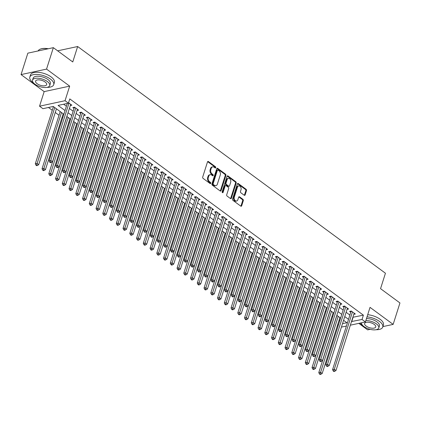 <?xml version="1.0" encoding="UTF-8"?>
<svg xmlns="http://www.w3.org/2000/svg" width="421" height="421" viewBox="0 0 421 421"><rect width="100%" height="100%" fill="white"/><g stroke="black" fill="none" stroke-linecap="round" stroke-linejoin="round"><path stroke-width="0.63" d="M215.752 167.674A0.689 0.489 77.9 0 0 215.473 166.742L208.437 161.559A0.984 0.7 77.9 0 0 207.963 161.438A0.984 0.7 77.9 0 0 207.506 161.911L202.701 177.062A0.984 0.7 77.9 0 0 203.096 178.393L210.132 183.577A0.689 0.489 77.9 0 0 210.505 182.398L209.595 181.73A3.147 2.237 77.9 0 1 208.332 177.473L208.732 176.21A3.147 2.237 77.9 0 1 210.19 174.694A3.147 2.237 77.9 0 1 211.705 175.078L212.616 175.746A0.689 0.489 77.9 0 0 212.989 174.568L212.079 173.899A3.147 2.237 77.9 0 1 210.816 169.642L211.216 168.379A3.147 2.237 77.9 0 1 212.673 166.863A3.147 2.237 77.9 0 1 214.189 167.248L215.099 167.921A0.689 0.489 77.9 0 0 215.752 167.674M215.042 167.874A0.689 0.489 77.9 0 0 214.784 166.89L207.748 161.706A0.984 0.7 77.9 0 0 207.642 161.643M210.074 183.535A0.689 0.489 77.9 0 0 209.816 182.546L208.905 181.877L209.595 181.73M212.558 175.704A0.689 0.489 77.9 0 0 212.3 174.72L211.389 174.047L212.079 173.899M244.217 195.233A0.984 0.7 77.9 0 0 244.69 195.355A0.984 0.7 77.9 0 0 245.148 194.881L246.495 190.629A0.984 0.7 77.9 0 0 246.101 189.297L238.281 183.54A0.984 0.7 77.9 0 0 237.807 183.419A0.984 0.7 77.9 0 0 237.355 183.893L232.545 199.044A0.984 0.7 77.9 0 0 232.939 200.375L240.759 206.132A0.984 0.7 77.9 0 0 241.233 206.253A0.984 0.7 77.9 0 0 241.691 205.78L243.317 200.643A0.984 0.7 77.9 0 0 242.922 199.317L239.575 196.849A0.984 0.7 77.9 0 0 239.102 196.733A0.984 0.7 77.9 0 0 238.649 197.207L237.839 199.754A2.631 1.868 77.9 0 1 236.623 201.017A2.631 1.868 77.9 0 1 234.655 199.912A2.631 1.868 77.9 0 1 234.297 197.139L237.46 187.166A2.631 1.868 77.9 0 1 238.675 185.898A2.631 1.868 77.9 0 1 240.644 187.003A2.631 1.868 77.9 0 1 241.001 189.776L240.475 191.439A0.984 0.7 77.9 0 0 240.87 192.771L244.217 195.233M352.866 317.26L363.391 315.171L362.034 319.455L365.407 321.944L350.356 325.18M53.351 47.662L46.552 69.102L21.05 74.591L27.849 53.151L53.351 47.662L72.759 61.955L77.653 46.521L385.441 273.224L380.547 288.659L399.95 302.952L393.151 324.391L370.033 307.362L365.407 321.944M21.05 74.591L44.168 91.62L69.67 86.131L46.552 69.102M69.67 86.131L65.044 100.708L68.418 103.198L58.082 105.424L65.034 110.544M363.391 315.171L69.781 98.909L68.418 103.198M225.893 175.452A0.984 0.7 77.9 0 0 225.493 174.12L217.678 168.363A0.984 0.7 77.9 0 0 217.204 168.242A0.984 0.7 77.9 0 0 216.747 168.716L211.942 183.872A0.984 0.7 77.9 0 0 212.337 185.198L220.157 190.955A0.984 0.7 77.9 0 0 220.63 191.076A0.984 0.7 77.9 0 0 221.083 190.602L225.893 175.452L225.203 175.599A0.984 0.7 77.9 0 0 224.803 174.268L216.989 168.511A0.984 0.7 77.9 0 0 216.889 168.447M227.982 175.952L235.797 181.709A0.984 0.7 77.9 0 1 236.192 183.04L231.387 198.191A0.984 0.7 77.9 0 1 230.929 198.665A0.984 0.7 77.9 0 1 230.455 198.544L227.108 196.081A0.984 0.7 77.9 0 1 226.714 194.749L228.666 188.608A0.984 0.7 77.9 0 0 228.271 187.277L226.051 185.64A0.984 0.7 77.9 0 0 225.577 185.524A0.984 0.7 77.9 0 0 225.119 185.998L223.093 192.392A0.689 0.489 77.9 0 1 222.162 191.713L227.051 176.304A0.984 0.7 77.9 0 1 227.503 175.831A0.984 0.7 77.9 0 1 227.982 175.952L227.293 176.099L235.107 181.856L235.797 181.709M358.803 323.365L367.649 329.88L370.154 329.343M382.889 326.601L393.151 324.391M70.307 105.539L71.87 105.203L68.555 102.766M77.054 110.513L78.622 110.176L74.57 107.192L72.849 107.566L74.028 108.434M83.805 115.486L85.368 115.149L81.321 112.165L79.595 112.533L80.779 113.407M90.557 120.453L92.12 120.117L88.068 117.138L86.347 117.506L87.526 118.375M97.304 125.426L98.867 125.09L94.82 122.106L93.094 122.479L94.278 123.348M104.055 130.399L105.618 130.063L101.566 127.079L99.845 127.447L101.024 128.321M110.802 135.367L112.37 135.03L108.318 132.052L106.597 132.42L107.776 133.289M117.554 140.34L119.117 140.004L115.07 137.02L113.344 137.393L114.528 138.262M124.306 145.313L125.868 144.977L121.816 141.993L120.096 142.366L121.274 143.235M131.052 150.286L132.615 149.95L128.568 146.966L126.842 147.334L128.026 148.208M137.804 155.254L139.367 154.917L135.315 151.934L133.594 152.307L134.778 153.176M144.55 160.227L146.119 159.891L142.066 156.907L140.346 157.28L141.524 158.149M151.302 165.2L152.865 164.864L148.818 161.88L147.092 162.248L148.276 163.122M158.054 170.168L159.617 169.831L155.565 166.853L153.844 167.221L155.023 168.09M164.8 175.141L166.363 174.804L162.317 171.821L160.59 172.194L161.775 173.063M171.552 180.114L173.115 179.778L169.068 176.794L167.342 177.162L168.526 178.036M178.299 185.087L179.867 184.751L175.815 181.767L174.094 182.135L175.273 183.009M185.051 190.055L186.614 189.718L182.567 186.735L180.841 187.108L182.025 187.976M191.802 195.028L193.365 194.691L189.313 191.708L187.592 192.081L188.771 192.95M198.549 200.001L200.112 199.665L196.065 196.681L194.339 197.049L195.523 197.923M205.301 204.969L206.864 204.632L202.817 201.654L201.091 202.022L202.275 202.89M212.047 209.942L213.615 209.605L209.563 206.622L207.842 206.995L209.021 207.863M218.799 214.915L220.362 214.578L216.315 211.595L214.589 211.963L215.773 212.837M225.551 219.883L227.114 219.546L223.062 216.568L221.341 216.936L222.52 217.804M232.297 224.856L233.86 224.519L229.813 221.535L228.087 221.909L229.271 222.777M239.049 229.829L240.612 229.492L236.565 226.509L234.839 226.882L236.023 227.75M245.801 234.802L247.364 234.465L243.312 231.482L241.591 231.85L242.77 232.724M252.547 239.77L254.11 239.433L250.063 236.449L248.337 236.823L249.521 237.691M259.299 244.743L260.862 244.406L256.81 241.422L255.089 241.796L256.268 242.664M266.046 249.716L267.614 249.379L263.562 246.396L261.841 246.764L263.02 247.637M272.797 254.684L274.36 254.347L270.314 251.369L268.587 251.737L269.772 252.605M279.549 259.657L281.112 259.32L277.06 256.336L275.339 256.71L276.518 257.578M286.296 264.63L287.859 264.293L283.812 261.309L282.086 261.683L283.27 262.551M293.048 269.603L294.611 269.266L290.558 266.282L288.838 266.651L290.016 267.524M299.794 274.571L301.362 274.234L297.31 271.25L295.589 271.624L296.768 272.492M306.546 279.544L308.109 279.207L304.062 276.223L302.336 276.597L303.52 277.465M313.298 284.517L314.861 284.18L310.809 281.196L309.088 281.565L310.266 282.438M320.044 289.485L321.607 289.148L317.56 286.169L315.834 286.538L317.018 287.406M326.796 294.458L328.359 294.121L324.307 291.137L322.586 291.511L323.765 292.379M333.543 299.431L335.111 299.094L331.059 296.11L329.338 296.479L330.517 297.352M340.294 304.399L341.857 304.062L337.81 301.083L336.084 301.452L337.268 302.32M347.046 309.372L348.609 309.035L344.557 306.051L342.836 306.425L344.015 307.293M63.639 104.224L66.392 106.255M69.381 108.455L73.143 111.223M76.133 113.428L79.89 116.196M82.879 118.396L86.642 121.169M89.631 123.369L93.394 126.142M96.383 128.342L100.14 131.11M103.129 133.315L106.892 136.083M109.881 138.283L113.638 141.056M116.628 143.256L120.39 146.024M123.379 148.229L127.142 150.997M130.131 153.197L133.889 155.97M136.878 158.17L140.64 160.943M143.629 163.143L147.387 165.911M150.376 168.116L154.139 170.884M157.128 173.084L160.89 175.857M163.88 178.057L167.637 180.825M170.626 183.03L174.389 185.798M177.378 187.998L181.135 190.771M184.124 192.971L187.887 195.739M190.876 197.944L194.639 200.712M197.628 202.911L201.385 205.685M204.374 207.885L208.137 210.658M211.126 212.858L214.884 215.626M217.873 217.831L221.635 220.599M224.625 222.798L228.387 225.572M231.376 227.772L235.134 230.54M238.123 232.745L241.886 235.513M244.875 237.712L248.632 240.486M251.621 242.685L255.384 245.459M258.373 247.659L262.136 250.427M265.125 252.632L268.882 255.4M271.871 257.599L275.634 260.373M278.623 262.572L282.38 265.341M285.37 267.546L289.132 270.314M292.121 272.513L295.884 275.287M298.873 277.486L302.631 280.254M305.62 282.459L309.382 285.228M312.371 287.427L316.134 290.201M319.118 292.4L322.881 295.174M325.87 297.373L329.632 300.141M332.622 302.346L336.379 305.114M339.368 307.314L343.131 310.088M346.12 312.287L349.883 315.055M353.793 314.345L355.356 314.008L351.309 311.024L349.583 311.398L350.767 312.266M48.473 107.492L52.272 110.286M55.262 112.486L59.019 115.254M62.008 117.459L62.682 117.954M68.76 122.427L69.433 122.927M75.506 127.4L76.18 127.895M82.258 132.373L82.932 132.868M89.01 137.346L89.678 137.841M95.756 142.314L96.43 142.808M102.508 147.287L103.182 147.782M109.255 152.26L109.928 152.755M116.007 157.228L116.68 157.722M122.758 162.201L123.427 162.695M129.505 167.174L130.178 167.669M136.257 172.142L136.93 172.642M143.003 177.115L143.677 177.609M149.755 182.088L150.429 182.582M156.507 187.061L157.175 187.555M163.253 192.029L163.927 192.523M170.005 197.002L170.679 197.496M176.752 201.975L177.425 202.469M183.503 206.943L184.177 207.442M190.255 211.916L190.924 212.41M197.002 216.889L197.675 217.383M203.753 221.862L204.427 222.356M210.5 226.83L211.174 227.324M217.252 231.803L217.925 232.297M224.004 236.776L224.672 237.27M230.75 241.743L231.424 242.238M237.502 246.717L238.175 247.211M244.248 251.69L244.922 252.184M251 256.657L251.674 257.157M257.752 261.63L258.42 262.125M264.499 266.604L265.172 267.098M271.25 271.577L271.924 272.071M277.997 276.544L278.67 277.039M284.749 281.517L285.422 282.012M291.5 286.49L292.169 286.985M298.247 291.458L298.921 291.958M304.999 296.431L305.672 296.926M311.75 301.404L312.419 301.899M318.497 306.377L319.171 306.872M325.249 311.345L325.922 311.84M331.995 316.318L332.669 316.813M339.026 320.413L339.915 320.223M77.653 46.521L57.645 50.825M338.058 326.075L337.384 325.575M63.85 114.265L53.257 106.46L42.916 108.686L39.542 106.197L65.044 100.708M44.168 91.62L39.542 106.197M346.399 326.033L341.42 327.106M351.509 321.549L362.034 319.455M68.023 112.744L71.781 115.512M74.77 117.717L78.532 120.485M81.521 122.685L85.284 125.458M88.268 127.658L92.031 130.426M95.02 132.631L98.782 135.399M101.771 137.599L105.529 140.372M108.518 142.572L112.281 145.34M115.27 147.545L119.032 150.313M122.016 152.518L125.779 155.286M128.768 157.486L132.531 160.259M135.52 162.459L139.277 165.227M142.266 167.432L146.029 170.2M149.018 172.4L152.781 175.173M155.77 177.373L159.527 180.141M162.517 182.346L166.279 185.114M169.268 187.313L173.026 190.087M176.015 192.286L179.778 195.06M182.767 197.26L186.529 200.028M189.518 202.233L193.276 205.001M196.265 207.2L200.028 209.974M203.017 212.173L206.774 214.942M209.763 217.147L213.526 219.915M216.515 222.114L220.278 224.888M223.267 227.087L227.024 229.861M230.013 232.06L233.776 234.829M236.765 237.034L240.523 239.802M243.512 242.001L247.274 244.775M250.263 246.974L254.026 249.742M257.015 251.947L260.773 254.716M263.762 256.915L267.524 259.689M270.514 261.888L274.271 264.656M277.26 266.861L281.023 269.629M284.012 271.829L287.775 274.603M290.764 276.802L294.521 279.576M297.51 281.775L301.273 284.543M304.262 286.748L308.019 289.516M311.008 291.716L314.771 294.49M317.76 296.689L321.523 299.457M324.512 301.662L328.269 304.43M331.259 306.63L335.021 309.403M338.01 311.603L341.768 314.376M344.757 316.576L348.52 319.344M342.51 323.66L346.867 322.723L343.578 320.297M340.589 318.097L336.826 315.324M333.837 313.124L330.08 310.356M327.091 308.151L323.328 305.383M320.339 303.183L316.581 300.41M313.592 298.21L309.83 295.442M306.841 293.237L303.078 290.469M300.089 288.269L296.331 285.496M293.342 283.296L289.58 280.528M286.59 278.323L282.833 275.555M279.844 273.355L276.081 270.582M273.092 268.382L269.329 265.609M266.34 263.409L262.583 260.641M259.594 258.436L255.831 255.668M252.842 253.468L249.085 250.695M246.096 248.495L242.333 245.727M239.344 243.522L235.581 240.754M232.592 238.554L228.835 235.781M225.845 233.581L222.083 230.808M219.094 228.608L215.336 225.84M212.347 223.635L208.584 220.867M205.595 218.667L201.833 215.894M198.844 213.694L195.086 210.926M192.097 208.721L188.334 205.953M185.345 203.753L181.588 200.98M178.599 198.78L174.836 196.012M171.847 193.807L168.084 191.039M165.095 188.834L161.338 186.066M158.349 183.866L154.586 181.093M151.597 178.893L147.839 176.125M144.85 173.92L141.088 171.152M138.099 168.953L134.336 166.179M131.347 163.98L127.589 161.211M124.6 159.006L120.838 156.238M117.848 154.039L114.086 151.265M111.102 149.066L107.339 146.292M104.35 144.093L100.587 141.324M97.598 139.119L93.841 136.351M90.852 134.152L87.089 131.378M84.1 129.179L80.337 126.411M77.353 124.206L73.591 121.437M70.602 119.238L66.839 116.464M337.663 324.702L338.552 324.512M353.051 317.397L351.693 321.681M212.673 166.863L211.984 167.011A3.147 2.237 77.9 0 0 210.526 168.532L211.216 168.379M211.389 174.047A3.147 2.237 77.9 0 1 210.126 169.789L210.526 168.532M210.19 174.694L209.5 174.841A3.147 2.237 77.9 0 0 208.042 176.357L208.732 176.21M208.905 181.877A3.147 2.237 77.9 0 1 207.642 177.62L208.042 176.357M220.257 191.018A0.984 0.7 77.9 0 0 220.394 190.75L225.203 175.599M218.031 170.079A0.689 0.489 77.9 0 0 217.383 170.326L213.163 183.624A0.689 0.489 77.9 0 0 213.442 184.556L214.4 185.266A3.147 2.237 77.9 0 0 215.915 185.65A3.147 2.237 77.9 0 0 217.373 184.135L220.257 175.041A3.147 2.237 77.9 0 0 218.994 170.784L218.031 170.079M217.699 169.995L217.01 170.142A0.689 0.489 77.9 0 0 216.694 170.473L217.383 170.326M215.915 185.65L215.226 185.798A3.147 2.237 77.9 0 1 213.71 185.414L212.752 184.708A0.689 0.489 77.9 0 1 212.473 183.777L216.694 170.473M230.561 198.607A0.984 0.7 77.9 0 0 230.697 198.338L235.502 183.188A0.984 0.7 77.9 0 0 235.107 181.856M225.577 185.524L224.888 185.672A0.984 0.7 77.9 0 0 224.43 186.145L222.404 192.544L223.093 192.392M230.687 182.23A2.631 1.868 77.9 0 0 230.324 179.457A2.631 1.868 77.9 0 0 228.361 178.351A2.631 1.868 77.9 0 0 227.145 179.62L226.03 183.135A0.984 0.7 77.9 0 0 226.424 184.461L228.645 186.098A0.984 0.7 77.9 0 0 229.119 186.219A0.984 0.7 77.9 0 0 229.571 185.745L230.687 182.23M228.361 178.351L227.672 178.499A2.631 1.868 77.9 0 0 226.456 179.767L227.145 179.62M229.119 186.219L228.429 186.366A0.984 0.7 77.9 0 1 227.956 186.245L225.735 184.614A0.984 0.7 77.9 0 1 225.34 183.282L226.456 179.767M238.675 185.898L237.986 186.045A2.631 1.868 77.9 0 0 236.77 187.313L237.46 187.166M236.623 201.017L235.934 201.17A2.631 1.868 77.9 0 1 233.965 200.059A2.631 1.868 77.9 0 1 233.608 197.291L236.77 187.313M240.859 206.195A0.984 0.7 77.9 0 0 241.001 205.927L242.628 200.796A0.984 0.7 77.9 0 0 242.233 199.465L238.886 197.002A0.984 0.7 77.9 0 0 238.786 196.939M244.317 195.297A0.984 0.7 77.9 0 0 244.459 195.028L245.806 190.776A0.984 0.7 77.9 0 0 245.411 189.445L237.591 183.688A0.984 0.7 77.9 0 0 237.491 183.624M53.441 106.597L35.296 163.801L37.016 163.432L38.706 164.674L56.43 108.797M54.741 107.555L36.653 165.032L35.964 165.179L36.638 165.674L37.327 165.527L36.653 165.032M38.706 164.674L37.327 165.527M35.964 165.179L35.296 163.801M67.286 103.44L49.078 160.833L50.804 160.464L69.002 103.092M50.436 162.064L49.746 162.211L50.425 162.711L51.115 162.559L50.436 162.064L50.804 160.464L52.488 161.706L70.691 104.334M49.078 160.833L49.746 162.211M51.115 162.559L52.488 161.706M40.553 49.041A12.23 5.389 17.6 0 1 40.705 48.983A12.23 5.389 17.6 0 1 48.304 48.752M47.962 48.825A12.53 5.52 -162.4 0 0 40.39 49.099A12.53 5.52 -162.4 0 0 38.132 50.941M47.036 87.368A12.53 5.52 -162.4 0 0 53.704 84.674A12.53 5.52 -162.4 0 0 50.373 79.032A12.53 5.52 -162.4 0 0 37.99 74.491A12.53 5.52 -162.4 0 0 29.817 77.096A12.53 5.52 -162.4 0 0 33.143 82.737A12.53 5.52 -162.4 0 0 33.712 83.142M53.704 84.674L54.383 82.527A12.53 5.52 -162.4 0 0 51.057 76.885A12.53 5.52 -162.4 0 0 38.669 72.344A12.53 5.52 -162.4 0 0 30.496 74.954L29.817 77.096M32.533 80.127L33.159 78.159A9.02 3.978 17.6 0 1 39.042 76.28A9.02 3.978 17.6 0 1 47.962 79.548A9.02 3.978 17.6 0 1 50.357 83.611L49.731 85.584A9.02 3.978 -162.4 0 0 47.336 81.521A9.02 3.978 -162.4 0 0 38.422 78.253A9.02 3.978 -162.4 0 0 32.533 80.127A9.02 3.978 -162.4 0 0 34.932 84.189A9.02 3.978 -162.4 0 0 43.847 87.463A9.02 3.978 -162.4 0 0 49.731 85.584M37.137 83.716A5.815 2.563 -162.4 0 0 42.884 85.826A5.815 2.563 -162.4 0 0 46.673 84.616A5.815 2.563 -162.4 0 0 45.131 81.995A5.815 2.563 -162.4 0 0 39.385 79.89A5.815 2.563 -162.4 0 0 35.59 81.1A5.815 2.563 -162.4 0 0 37.137 83.716M376.085 329.727A12.53 5.52 -162.4 0 0 382.752 327.033A12.53 5.52 -162.4 0 0 379.421 321.391A12.53 5.52 -162.4 0 0 367.023 316.85M360.018 323.102A12.53 5.52 -162.4 0 0 362.192 325.101A12.53 5.52 -162.4 0 0 362.76 325.501M382.752 327.033L383.431 324.891A12.53 5.52 -162.4 0 0 380.105 319.25A12.53 5.52 -162.4 0 0 367.701 314.703M366.475 318.581A9.02 3.978 17.6 0 1 377.011 321.912A9.02 3.978 17.6 0 1 379.405 325.975L378.779 327.948A9.02 3.978 -162.4 0 0 376.385 323.881A9.02 3.978 -162.4 0 0 365.849 320.555M361.518 322.781A9.02 3.978 -162.4 0 0 363.981 326.554A9.02 3.978 -162.4 0 0 372.895 329.822A9.02 3.978 -162.4 0 0 378.779 327.948M366.186 326.08A5.815 2.563 -162.4 0 0 371.932 328.185A5.815 2.563 -162.4 0 0 375.721 326.975A5.815 2.563 -162.4 0 0 374.18 324.359A5.815 2.563 -162.4 0 0 368.433 322.249A5.815 2.563 -162.4 0 0 364.639 323.46A5.815 2.563 -162.4 0 0 366.186 326.08M60.192 111.565L42.042 168.774L43.768 168.405L45.452 169.647L63.182 113.77M61.492 112.528L43.4 170L42.71 170.152L43.389 170.647L44.079 170.5L43.4 170M45.452 169.647L44.079 170.5M42.71 170.152L42.042 168.774M66.939 116.538L48.794 173.747L50.515 173.373L52.204 174.615L69.928 118.738M68.239 117.496L50.152 174.973L49.462 175.12L50.136 175.62L50.825 175.473L50.152 174.973M52.204 174.615L50.825 175.473M49.462 175.12L48.794 173.747M73.691 121.511L55.54 178.715L57.267 178.346L58.956 179.588L76.68 123.711M74.991 122.469L56.903 179.946L56.214 180.093L56.888 180.588L57.577 180.441L56.903 179.946M58.956 179.588L57.577 180.441M56.214 180.093L55.54 178.715M80.437 126.484L62.292 183.688L64.013 183.319L65.702 184.561L83.426 128.684M81.742 127.442L63.65 184.919L62.961 185.066L63.639 185.561L64.329 185.414L63.65 184.919M65.702 184.561L64.329 185.414M62.961 185.066L62.292 183.688M75.08 107.566L74.243 107.75L55.83 165.806L57.551 165.437L75.754 108.06M57.188 167.037L56.498 167.184L57.172 167.679L57.861 167.532L57.188 167.037L57.551 165.437L59.24 166.679L77.438 109.307M74.243 107.75A1 0.71 77.9 0 0 74.296 107.392L74.296 107.25M55.83 165.806L56.498 167.184M57.861 167.532L59.24 166.679M81.827 112.539L80.995 112.717L62.576 170.779L64.302 170.405L82.5 113.033M63.934 172.005L63.25 172.152L63.924 172.652L64.613 172.505L63.934 172.005L64.302 170.405L65.986 171.652L84.189 114.275M80.995 112.717A1 0.71 77.9 0 0 81.048 112.365L81.048 112.223M62.576 170.779L63.25 172.152M64.613 172.505L65.986 171.652M88.578 117.512L87.747 117.691L69.328 175.752L71.049 175.378L89.252 118.006M70.686 176.978L69.997 177.125L70.67 177.625L71.359 177.473L70.686 176.978L71.049 175.378L72.738 176.62L90.936 119.248M87.747 117.691A1 0.71 77.9 0 0 87.8 117.333L87.8 117.196M69.328 175.752L69.997 177.125M71.359 177.473L72.738 176.62M95.33 122.485L94.493 122.664L76.075 180.72L77.801 180.351L95.999 122.979M77.438 181.951L76.748 182.098L77.422 182.593L78.111 182.446L77.438 181.951L77.801 180.351L79.49 181.593L97.688 124.221M94.493 122.664A1 0.71 77.9 0 0 94.546 122.306L94.546 122.164M76.075 180.72L76.748 182.098M78.111 182.446L79.49 181.593M87.189 131.452L69.044 188.661L70.765 188.287L72.454 189.534L90.178 133.657M88.489 132.41L70.402 189.887L69.712 190.034L70.386 190.534L71.075 190.387L70.402 189.887M72.454 189.534L71.075 190.387M69.712 190.034L69.044 188.661M102.077 127.452L101.245 127.631L82.826 185.693L84.553 185.324L102.75 127.947M84.184 186.919L83.495 187.071L84.174 187.566L84.863 187.419L84.184 186.919L84.553 185.324L86.237 186.566L104.44 129.189M101.245 127.631A1 0.71 77.9 0 0 101.298 127.279L101.298 127.137M82.826 185.693L83.495 187.071M84.863 187.419L86.237 186.566M93.941 136.425L75.791 193.634L77.517 193.26L79.201 194.502L96.93 138.625M95.241 137.383L77.148 194.86L76.459 195.007L77.138 195.507L77.827 195.355L77.148 194.86M79.201 194.502L77.827 195.355M76.459 195.007L75.791 193.634M108.829 132.426L107.992 132.604L89.578 190.666L91.299 190.292L109.502 132.92M90.936 191.892L90.247 192.039L90.92 192.539L91.61 192.392L90.936 191.892L91.299 190.292L92.988 191.534L111.186 134.162M107.992 132.604A1 0.71 77.9 0 0 108.044 132.247L108.044 132.11M89.578 190.666L90.247 192.039M91.61 192.392L92.988 191.534M100.687 141.398L82.542 198.601L84.263 198.233L85.952 199.475L103.677 143.598M101.993 142.356L83.9 199.833L83.211 199.98L83.884 200.475L84.574 200.328L83.9 199.833M85.952 199.475L84.574 200.328M83.211 199.98L82.542 198.601M115.58 137.399L114.744 137.578L96.325 195.633L98.051 195.265L116.249 137.893M97.683 196.865L96.998 197.012L97.672 197.507L98.361 197.36L97.683 196.865L98.051 195.265L99.735 196.507L117.938 139.135M114.744 137.578A1 0.71 77.9 0 0 114.796 137.22L114.796 137.078M96.325 195.633L96.998 197.012M98.361 197.36L99.735 196.507M107.439 146.366L89.289 203.575L91.015 203.206L92.704 204.448L110.428 148.571M108.739 147.329L90.652 204.801L89.962 204.953L90.636 205.448L91.325 205.301L90.652 204.801M92.704 204.448L91.325 205.301M89.962 204.953L89.289 203.575M122.327 142.366L121.495 142.551L103.077 200.606L104.797 200.238L123 142.861M104.434 201.838L103.745 201.985L104.419 202.48L105.108 202.333L104.434 201.838L104.797 200.238L106.487 201.48L124.684 144.108M121.495 142.551A1 0.71 77.9 0 0 121.548 142.193L121.548 142.051M103.077 200.606L103.745 201.985M105.108 202.333L106.487 201.48M114.186 151.339L96.041 208.548L97.761 208.174L99.451 209.416L117.175 153.539M115.491 152.297L97.398 209.774L96.709 209.921L97.388 210.421L98.077 210.274L97.398 209.774M99.451 209.416L98.077 210.274M96.709 209.921L96.041 208.548M129.079 147.339L128.242 147.518L109.828 205.58L111.549 205.206L129.747 147.834M111.186 206.806L110.497 206.953L111.17 207.453L111.86 207.306L111.186 206.806L111.549 205.206L113.238 206.453L131.436 149.076M128.242 147.518A1 0.71 77.9 0 0 128.294 147.166L128.294 147.024M109.828 205.58L110.497 206.953M111.86 207.306L113.238 206.453M120.938 156.312L102.792 213.515L104.513 213.147L106.203 214.389L123.927 158.512M122.237 157.27L104.15 214.747L103.461 214.894L104.134 215.389L104.824 215.242L104.15 214.747M106.203 214.389L104.824 215.242M103.461 214.894L102.792 213.515M135.825 152.313L134.994 152.491L116.575 210.553L118.301 210.179L136.499 152.807M117.933 211.779L117.243 211.926L117.922 212.426L118.611 212.273L117.933 211.779L118.301 210.179L119.985 211.421L138.188 154.049M134.994 152.491A1 0.71 77.9 0 0 135.046 152.134L135.046 151.997M116.575 210.553L117.243 211.926M118.611 212.273L119.985 211.421M127.689 161.285L109.539 218.488L111.265 218.12L112.949 219.362L130.678 163.485M128.989 162.243L110.897 219.715L110.207 219.867L110.886 220.362L111.576 220.215L110.897 219.715M112.949 219.362L111.576 220.215M110.207 219.867L109.539 218.488M142.577 157.286L141.74 157.465L123.327 215.52L125.048 215.152L143.251 157.78M124.684 216.752L123.995 216.899L124.669 217.394L125.358 217.247L124.684 216.752L125.048 215.152L126.737 216.394L144.935 159.022M141.74 157.465A1 0.71 77.9 0 0 141.793 157.107L141.798 156.965M123.327 215.52L123.995 216.899M125.358 217.247L126.737 216.394M134.436 166.253L116.291 223.462L118.012 223.088L119.701 224.335L137.425 168.458M135.741 167.211L117.648 224.688L116.959 224.835L117.633 225.335L118.322 225.188L117.648 224.688M119.701 224.335L118.322 225.188M116.959 224.835L116.291 223.462M149.329 162.253L148.492 162.432L130.073 220.493L131.799 220.12L149.997 162.748M131.436 221.72L130.747 221.872L131.42 222.367L132.11 222.22L131.436 221.72L131.799 220.12L133.483 221.367L151.686 163.99M148.492 162.432A1 0.71 77.9 0 0 148.545 162.08L148.545 161.938M130.073 220.493L130.747 221.872M132.11 222.22L133.483 221.367M141.188 171.226L123.037 228.435L124.763 228.061L126.453 229.303L144.177 173.426M142.487 172.184L124.4 229.661L123.711 229.808L124.384 230.308L125.074 230.155L124.4 229.661M126.453 229.303L125.074 230.155M123.711 229.808L123.037 228.435M156.075 167.226L155.244 167.405L136.825 225.467L138.546 225.093L156.749 167.721M138.183 226.693L137.493 226.84L138.167 227.34L138.856 227.193L138.183 226.693L138.546 225.093L140.235 226.335L158.433 168.963M155.244 167.405A1 0.71 77.9 0 0 155.296 167.048L155.296 166.911M136.825 225.467L137.493 226.84M138.856 227.193L140.235 226.335M147.934 176.199L129.789 233.402L131.515 233.034L133.199 234.276L150.923 178.399M149.239 177.157L131.147 234.634L130.457 234.781L131.136 235.276L131.826 235.129L131.147 234.634M133.199 234.276L131.826 235.129M130.457 234.781L129.789 233.402M162.827 172.2L161.99 172.378L143.577 230.434L145.298 230.066L163.495 172.694M144.935 231.666L144.245 231.813L144.919 232.308L145.608 232.16L144.935 231.666L145.298 230.066L146.987 231.308L165.185 173.936M161.99 172.378A1 0.71 77.9 0 0 162.043 172.021L162.043 171.879M143.577 230.434L144.245 231.813M145.608 232.16L146.987 231.308M154.686 181.167L136.541 238.375L138.262 238.002L139.951 239.249L157.675 183.372M155.986 182.125L137.899 239.602L137.209 239.749L137.883 240.249L138.572 240.102L137.899 239.602M139.951 239.249L138.572 240.102M137.209 239.749L136.541 238.375M169.574 177.167L168.742 177.346L150.323 235.407L152.049 235.039L170.247 177.662M151.681 236.634L150.992 236.786L151.671 237.281L152.36 237.134L151.681 236.634L152.049 235.039L153.733 236.281L171.936 178.909M168.742 177.346A1 0.71 77.9 0 0 168.795 176.994L168.795 176.852M150.323 235.407L150.992 236.786M152.36 237.134L153.733 236.281M161.438 186.14L143.287 243.349L145.013 242.975L146.697 244.217L164.427 188.34M162.738 187.098L144.645 244.575L143.961 244.722L144.635 245.222L145.324 245.069L144.645 244.575M146.697 244.217L145.324 245.069M143.961 244.722L143.287 243.349M176.325 182.14L175.489 182.319L157.075 240.38L158.796 240.007L176.999 182.635M158.433 241.607L157.743 241.754L158.417 242.254L159.106 242.107L158.433 241.607L158.796 240.007L160.485 241.249L178.683 183.877M175.489 182.319A1 0.71 77.9 0 0 175.546 181.961L175.546 181.825M157.075 240.38L157.743 241.754M159.106 242.107L160.485 241.249M168.184 191.113L150.039 248.316L151.76 247.948L153.449 249.19L171.173 193.313M169.489 192.071L151.397 249.548L150.707 249.695L151.381 250.19L152.07 250.042L151.397 249.548M153.449 249.19L152.07 250.042M150.707 249.695L150.039 248.316M183.077 187.113L182.24 187.292L163.822 245.354L165.548 244.98L183.745 187.608M165.185 246.58L164.495 246.727L165.169 247.227L165.858 247.074L165.185 246.58L165.548 244.98L167.232 246.222L185.435 188.85M182.24 187.292A1 0.71 77.9 0 0 182.293 186.935L182.293 186.798M163.822 245.354L164.495 246.727M165.858 247.074L167.232 246.222M174.936 196.081L156.786 253.289L158.512 252.921L160.201 254.163L177.925 198.286M176.236 197.044L158.149 254.516L157.459 254.668L158.133 255.163L158.822 255.015L158.149 254.516M160.201 254.163L158.822 255.015M157.459 254.668L156.786 253.289M189.824 192.081L188.992 192.265L170.573 250.321L172.294 249.953L190.497 192.576M171.931 251.553L171.242 251.7L171.915 252.195L172.605 252.047L171.931 251.553L172.294 249.953L173.984 251.195L192.181 193.823M188.992 192.265A1 0.71 77.9 0 0 189.045 191.908L189.045 191.765M170.573 250.321L171.242 251.7M172.605 252.047L173.984 251.195M181.683 201.054L163.537 258.262L165.264 257.889L166.948 259.131L184.672 203.254M182.988 202.012L164.895 259.489L164.206 259.636L164.885 260.136L165.574 259.989L164.895 259.489M166.948 259.131L165.574 259.989M164.206 259.636L163.537 258.262M196.575 197.054L195.739 197.233L177.325 255.294L179.046 254.921L197.244 197.549M178.683 256.521L177.994 256.668L178.667 257.168L179.357 257.02L178.683 256.521L179.046 254.921L180.735 256.168L198.933 198.791M195.739 197.233A1 0.71 77.9 0 0 195.791 196.881L195.791 196.739M177.325 255.294L177.994 256.668M179.357 257.02L180.735 256.168M188.434 206.027L170.289 263.23L172.01 262.862L173.699 264.104L191.423 208.227M189.734 206.985L171.647 264.462L170.958 264.609L171.631 265.109L172.321 264.956L171.647 264.462M173.699 264.104L172.321 264.956M170.958 264.609L170.289 263.23M203.322 202.027L202.49 202.206L184.072 260.267L185.798 259.894L203.996 202.522M185.429 261.494L184.74 261.641L185.419 262.141L186.108 261.988L185.429 261.494L185.798 259.894L187.482 261.136L205.685 203.764M202.49 202.206A1 0.71 77.9 0 0 202.543 201.848L202.543 201.712M184.072 260.267L184.74 261.641M186.108 261.988L187.482 261.136M195.186 211L177.036 268.203L178.762 267.835L180.446 269.077L198.175 213.2M196.486 211.958L178.393 269.435L177.709 269.582L178.383 270.077L179.072 269.929L178.393 269.435M180.446 269.077L179.072 269.929M177.709 269.582L177.036 268.203M210.074 207L209.242 207.179L190.824 265.235L192.544 264.867L210.747 207.495M192.181 266.467L191.492 266.614L192.165 267.109L192.855 266.961L192.181 266.467L192.544 264.867L194.234 266.109L212.431 208.737M209.242 207.179A1 0.71 77.9 0 0 209.295 206.822L209.295 206.679M190.824 265.235L191.492 266.614M192.855 266.961L194.234 266.109M201.933 215.968L183.788 273.176L185.508 272.803L187.198 274.05L204.922 218.173M203.238 216.926L185.145 274.403L184.456 274.55L185.129 275.05L185.819 274.902L185.145 274.403M187.198 274.05L185.819 274.902M184.456 274.55L183.788 273.176M216.826 211.968L215.989 212.147L197.57 270.208L199.296 269.84L217.494 212.463M198.933 271.434L198.244 271.587L198.917 272.082L199.607 271.934L198.933 271.434L199.296 269.84L200.98 271.082L219.183 213.705M215.989 212.147A1 0.71 77.9 0 0 216.041 211.795L216.041 211.652M197.57 270.208L198.244 271.587M199.607 271.934L200.98 271.082M208.684 220.941L190.539 278.149L192.26 277.776L193.949 279.018L211.674 223.141M209.984 221.899L191.897 279.376L191.208 279.523L191.881 280.023L192.571 279.87L191.897 279.376M193.949 279.018L192.571 279.87M191.208 279.523L190.539 278.149M223.572 216.941L222.741 217.12L204.322 275.181L206.043 274.808L224.246 217.436M205.68 276.408L204.99 276.555L205.664 277.055L206.353 276.907L205.68 276.408L206.043 274.808L207.732 276.05L225.93 218.678M222.741 217.12A1 0.71 77.9 0 0 222.793 216.762L222.793 216.626M204.322 275.181L204.99 276.555M206.353 276.907L207.732 276.05M215.431 225.914L197.286 283.117L199.012 282.749L200.696 283.991L218.42 228.114M216.736 226.872L198.644 284.349L197.954 284.496L198.633 284.991L199.322 284.843L198.644 284.349M200.696 283.991L199.322 284.843M197.954 284.496L197.286 283.117M230.324 221.914L229.487 222.093L211.074 280.149L212.794 279.781L230.992 222.409M212.431 281.381L211.742 281.528L212.416 282.023L213.105 281.875L212.431 281.381L212.794 279.781L214.484 281.023L232.681 223.651M229.487 222.093A1 0.71 77.9 0 0 229.54 221.735L229.54 221.593M211.074 280.149L211.742 281.528M213.105 281.875L214.484 281.023M222.183 230.882L204.038 288.09L205.758 287.722L207.448 288.964L225.172 233.087M223.483 231.845L205.395 289.316L204.706 289.469L205.38 289.964L206.069 289.816L205.395 289.316M207.448 288.964L206.069 289.816M204.706 289.469L204.038 288.09M237.07 226.882L236.239 227.066L217.82 285.122L219.546 284.754L237.744 227.377M219.178 286.354L218.488 286.501L219.167 286.996L219.857 286.848L219.178 286.354L219.546 284.754L221.23 285.996L239.433 228.624M236.239 227.066A1 0.71 77.9 0 0 236.292 226.709L236.292 226.566M217.82 285.122L218.488 286.501M219.857 286.848L221.23 285.996M228.935 235.855L210.784 293.063L212.51 292.69L214.194 293.932L231.924 238.054M230.234 236.812L212.147 294.29L211.458 294.437L212.131 294.937L212.821 294.789L212.147 294.29M214.194 293.932L212.821 294.789M211.458 294.437L210.784 293.063M243.822 231.855L242.991 232.034L224.572 290.095L226.293 289.722L244.496 232.35M225.93 291.321L225.24 291.469L225.914 291.969L226.603 291.821L225.93 291.321L226.293 289.722L227.982 290.969L246.18 233.592M242.991 232.034A1 0.71 77.9 0 0 243.043 231.682L243.043 231.539M224.572 290.095L225.24 291.469M226.603 291.821L227.982 290.969M235.681 240.828L217.536 298.031L219.257 297.663L220.946 298.905L238.67 243.028M236.986 241.786L218.894 299.263L218.204 299.41L218.878 299.905L219.567 299.757L218.894 299.263M220.946 298.905L219.567 299.757M218.204 299.41L217.536 298.031M250.574 236.828L249.737 237.007L231.318 295.068L233.045 294.695L251.242 237.323M232.681 296.295L231.992 296.442L232.666 296.942L233.355 296.789L232.681 296.295L233.045 294.695L234.729 295.937L252.932 238.565M249.737 237.007A1 0.71 77.9 0 0 249.79 236.649L249.79 236.513M231.318 295.068L231.992 296.442M233.355 296.789L234.729 295.937M242.433 245.801L224.288 303.004L226.009 302.636L227.698 303.878L245.422 248.001M243.733 246.759L225.645 304.23L224.956 304.383L225.63 304.878L226.319 304.73L225.645 304.23M227.698 303.878L226.319 304.73M224.956 304.383L224.288 303.004M257.32 241.801L256.489 241.98L238.07 300.036L239.791 299.668L257.994 242.296M239.428 301.268L238.739 301.415L239.412 301.91L240.102 301.762L239.428 301.268L239.791 299.668L241.48 300.91L259.678 243.538M256.489 241.98A1 0.71 77.9 0 0 256.542 241.622L256.542 241.48M238.07 300.036L238.739 301.415M240.102 301.762L241.48 300.91M249.179 250.769L231.034 307.977L232.76 307.604L234.444 308.851L252.168 252.974M250.484 251.726L232.392 309.203L231.703 309.351L232.381 309.851L233.071 309.703L232.392 309.203M234.444 308.851L233.071 309.703M231.703 309.351L231.034 307.977M264.072 246.769L263.236 246.948L244.822 305.009L246.543 304.636L264.741 247.264M246.18 306.235L245.49 306.388L246.164 306.883L246.853 306.735L246.18 306.235L246.543 304.636L248.232 305.883L266.43 248.506M263.236 246.948A1 0.71 77.9 0 0 263.288 246.595L263.288 246.453M244.822 305.009L245.49 306.388M246.853 306.735L248.232 305.883M255.931 255.742L237.786 312.95L239.507 312.577L241.196 313.819L258.92 257.941M257.231 256.699L239.144 314.177L238.454 314.324L239.128 314.824L239.817 314.671L239.144 314.177M241.196 313.819L239.817 314.671M238.454 314.324L237.786 312.95M270.819 251.742L269.987 251.921L251.569 309.982L253.295 309.609L271.492 252.237M252.926 311.208L252.237 311.356L252.916 311.856L253.605 311.708L252.926 311.208L253.295 309.609L254.979 310.851L273.182 253.479M269.987 251.921A1 0.71 77.9 0 0 270.04 251.563L270.04 251.426M251.569 309.982L252.237 311.356M253.605 311.708L254.979 310.851M262.683 260.715L244.533 317.918L246.259 317.55L247.943 318.792L265.672 262.915M263.983 261.673L245.896 319.15L245.206 319.297L245.88 319.792L246.569 319.644L245.896 319.15M247.943 318.792L246.569 319.644M245.206 319.297L244.533 317.918M277.571 256.715L276.739 256.894L258.32 314.95L260.041 314.582L278.244 257.21M259.678 316.182L258.989 316.329L259.662 316.824L260.352 316.676L259.678 316.182L260.041 314.582L261.73 315.824L279.928 258.452M276.739 256.894A1 0.71 77.9 0 0 276.792 256.536L276.792 256.394M258.32 314.95L258.989 316.329M260.352 316.676L261.73 315.824M269.429 265.683L251.284 322.891L253.005 322.518L254.694 323.765L272.419 267.888M270.735 266.64L252.642 324.117L251.953 324.27L252.626 324.765L253.316 324.617L252.642 324.117M254.694 323.765L253.316 324.617M251.953 324.27L251.284 322.891M284.322 261.683L283.486 261.862L265.067 319.923L266.793 319.555L284.991 262.178M266.43 321.149L265.74 321.302L266.414 321.797L267.103 321.649L266.43 321.149L266.793 319.555L268.477 320.797L286.68 263.425M283.486 261.862A1 0.71 77.9 0 0 283.538 261.509L283.538 261.367M265.067 319.923L265.74 321.302M267.103 321.649L268.477 320.797M276.181 270.656L258.036 327.864L259.757 327.491L261.446 328.733L279.17 272.855M277.481 271.613L259.394 329.09L258.704 329.238L259.378 329.738L260.067 329.585L259.394 329.09M261.446 328.733L260.067 329.585M258.704 329.238L258.036 327.864M291.069 266.656L290.237 266.835L271.819 324.896L273.539 324.523L291.742 267.151M273.176 326.122L272.487 326.27L273.161 326.77L273.85 326.622L273.176 326.122L273.539 324.523L275.229 325.77L293.426 268.393M290.237 266.835A1 0.71 77.9 0 0 290.29 266.477L290.29 266.34M271.819 324.896L272.487 326.27M273.85 326.622L275.229 325.77M282.933 275.629L264.783 332.832L266.509 332.464L268.193 333.706L285.917 277.828M284.233 276.586L266.14 334.063L265.451 334.211L266.13 334.706L266.819 334.558L266.14 334.063M268.193 333.706L266.819 334.558M265.451 334.211L264.783 332.832M297.821 271.629L296.984 271.808L278.57 329.869L280.291 329.496L298.489 272.124M279.928 331.095L279.239 331.243L279.912 331.743L280.602 331.59L279.928 331.095L280.291 329.496L281.981 330.738L300.178 273.366M296.984 271.808A1 0.71 77.9 0 0 297.037 271.45L297.037 271.313M278.57 329.869L279.239 331.243M280.602 331.59L281.981 330.738M289.68 280.597L271.534 337.805L273.255 337.437L274.945 338.679L292.669 282.801M290.979 281.56L272.892 339.031L272.203 339.184L272.876 339.679L273.566 339.531L272.892 339.031M274.945 338.679L273.566 339.531M272.203 339.184L271.534 337.805M304.567 276.597L303.736 276.781L285.317 334.837L287.043 334.469L305.241 277.092M286.675 336.069L285.985 336.216L286.664 336.711L287.354 336.563L286.675 336.069L287.043 334.469L288.727 335.711L306.93 278.339M303.736 276.781A1 0.71 77.9 0 0 303.788 276.423L303.788 276.281M285.317 334.837L285.985 336.216M287.354 336.563L288.727 335.711M296.431 285.57L278.281 342.778L280.007 342.405L281.691 343.647L299.42 287.775M297.731 286.527L279.644 344.004L278.955 344.152L279.628 344.652L280.318 344.504L279.644 344.004M281.691 343.647L280.318 344.504M278.955 344.152L278.281 342.778M311.319 281.57L310.488 281.749L292.069 339.81L293.79 339.437L311.993 282.065M293.426 341.036L292.737 341.184L293.411 341.684L294.1 341.536L293.426 341.036L293.79 339.437L295.479 340.684L313.677 283.307M310.488 281.749A1 0.71 77.9 0 0 310.54 281.396L310.54 281.254M292.069 339.81L292.737 341.184M294.1 341.536L295.479 340.684M303.178 290.543L285.033 347.746L286.754 347.378L288.443 348.62L306.167 292.742M304.483 291.5L286.391 348.977L285.701 349.125L286.375 349.625L287.064 349.472L286.391 348.977M288.443 348.62L287.064 349.472M285.701 349.125L285.033 347.746M318.071 286.543L317.234 286.722L298.815 344.783L300.541 344.41L318.739 287.038M300.178 346.009L299.489 346.157L300.162 346.657L300.852 346.504L300.178 346.009L300.541 344.41L302.225 345.652L320.428 288.28M317.234 286.722A1 0.71 77.9 0 0 317.287 286.364L317.287 286.227M298.815 344.783L299.489 346.157M300.852 346.504L302.225 345.652M309.93 295.516L291.785 352.719L293.505 352.351L295.195 353.593L312.919 297.715M311.23 296.473L293.142 353.95L292.453 354.098L293.127 354.593L293.816 354.445L293.142 353.95M295.195 353.593L293.816 354.445M292.453 354.098L291.785 352.719M324.817 291.516L323.986 291.695L305.567 349.751L307.288 349.383L325.491 292.011M306.925 350.982L306.235 351.13L306.909 351.624L307.598 351.477L306.925 350.982L307.288 349.383L308.977 350.625L327.175 293.253M323.986 291.695A1 0.71 77.9 0 0 324.038 291.337L324.038 291.195M305.567 349.751L306.235 351.13M307.598 351.477L308.977 350.625M316.681 300.483L298.531 357.692L300.257 357.318L301.941 358.566L319.665 302.688M317.981 301.441L299.889 358.918L299.199 359.066L299.878 359.566L300.568 359.418L299.889 358.918M301.941 358.566L300.568 359.418M299.199 359.066L298.531 357.692M331.569 296.484L330.732 296.663L312.319 354.724L314.04 354.356L332.237 296.979M313.677 355.95L312.987 356.103L313.661 356.598L314.35 356.45L313.677 355.95L314.04 354.356L315.729 355.598L333.927 298.221M330.732 296.663A1 0.71 77.9 0 0 330.785 296.31L330.785 296.168M312.319 354.724L312.987 356.103M314.35 356.45L315.729 355.598M323.428 305.457L305.283 362.665L307.004 362.292L308.693 363.533L326.417 307.656M324.728 306.414L306.641 363.891L305.951 364.039L306.625 364.539L307.314 364.386L306.641 363.891M308.693 363.533L307.314 364.386M305.951 364.039L305.283 362.665M338.316 301.457L337.484 301.636L319.065 359.697L320.791 359.323L338.989 301.952M320.423 360.923L319.734 361.071L320.413 361.571L321.102 361.423L320.423 360.923L320.791 359.323L322.475 360.565L340.678 303.194M337.484 301.636A1 0.71 77.9 0 0 337.537 301.278L337.537 301.141M319.065 359.697L319.734 361.071M321.102 361.423L322.475 360.565M330.18 310.43L312.029 367.633L313.756 367.265L315.44 368.507L333.169 312.629M331.48 311.387L313.392 368.864L312.703 369.012L313.377 369.506L314.066 369.359L313.392 368.864M315.44 368.507L314.066 369.359M312.703 369.012L312.029 367.633M345.067 306.43L344.236 306.609L325.817 364.665L327.538 364.297L345.741 306.925M327.175 365.896L326.486 366.044L327.159 366.538L327.848 366.391L327.175 365.896L327.538 364.297L329.227 365.539L347.425 308.167M344.236 306.609A1 0.71 77.9 0 0 344.289 306.251L344.289 306.109M325.817 364.665L326.486 366.044M327.848 366.391L329.227 365.539M336.926 315.397L318.781 372.606L320.502 372.238L322.191 373.48L339.915 317.602M338.231 316.36L320.139 373.832L319.45 373.985L320.123 374.48L320.813 374.332L320.139 373.832M322.191 373.48L320.813 374.332M319.45 373.985L318.781 372.606M351.819 311.398L350.982 311.582L332.564 369.638L334.29 369.27L352.488 311.893M333.927 370.869L333.237 371.017L333.911 371.511L334.6 371.364L333.927 370.869L334.29 369.27L335.974 370.512L354.177 313.14M350.982 311.582A1 0.71 77.9 0 0 351.035 311.224L351.035 311.082M332.564 369.638L333.237 371.017M334.6 371.364L335.974 370.512M214.784 166.89L215.473 166.742M209.816 182.546L210.505 182.398M212.3 174.72L212.989 174.568M210.126 169.789L210.816 169.642M207.642 177.62L208.332 177.473M207.748 161.706L208.437 161.559M220.394 190.75L221.083 190.602M216.989 168.511L217.678 168.363M224.803 174.268L225.493 174.12M212.473 183.777L213.163 183.624M212.752 184.708L213.442 184.556M213.71 185.414L214.4 185.266M235.502 183.188L236.192 183.04M230.697 198.338L231.387 198.191M224.43 186.145L225.119 185.998M225.34 183.282L226.03 183.135M225.735 184.614L226.424 184.461M227.956 186.245L228.645 186.098M233.608 197.291L234.297 197.139M238.886 197.002L239.575 196.849M242.233 199.465L242.922 199.317M242.628 200.796L243.317 200.643M241.001 205.927L241.691 205.78M237.591 183.688L238.281 183.54M245.411 189.445L246.101 189.297M245.806 190.776L246.495 190.629M244.459 195.028L245.148 194.881M74.717 107.302L74.296 107.392M81.469 112.27L81.048 112.365M88.215 117.243L87.8 117.333M94.967 122.216L94.546 122.306M101.714 127.189L101.298 127.279M108.465 132.157L108.044 132.247M115.217 137.13L114.796 137.22M121.964 142.103L121.548 142.193M128.715 147.071L128.294 147.166M135.462 152.044L135.046 152.134M142.214 157.017L141.793 157.107M148.966 161.99L148.545 162.08M155.712 166.958L155.296 167.048M162.464 171.931L162.043 172.021M169.216 176.904L168.795 176.994M175.962 181.872L175.546 181.961M182.714 186.845L182.293 186.935M189.461 191.818L189.045 191.908M196.212 196.786L195.791 196.881M202.964 201.759L202.543 201.848M209.711 206.732L209.295 206.822M216.462 211.705L216.041 211.795M223.209 216.673L222.793 216.762M229.961 221.646L229.54 221.735M236.713 226.619L236.292 226.709M243.459 231.587L243.043 231.682M250.211 236.56L249.79 236.649M256.957 241.533L256.542 241.622M263.709 246.506L263.288 246.595M270.461 251.474L270.04 251.563M277.207 256.447L276.792 256.536M283.959 261.42L283.538 261.509M290.706 266.388L290.29 266.477M297.458 271.361L297.037 271.45M304.209 276.334L303.788 276.423M310.956 281.302L310.54 281.396M317.708 286.275L317.287 286.364M324.454 291.248L324.038 291.337M331.206 296.221L330.785 296.31M337.958 301.189L337.537 301.278M344.704 306.162L344.289 306.251M351.456 311.135L351.035 311.224M40.705 48.983L40.39 49.099"/></g></svg>

